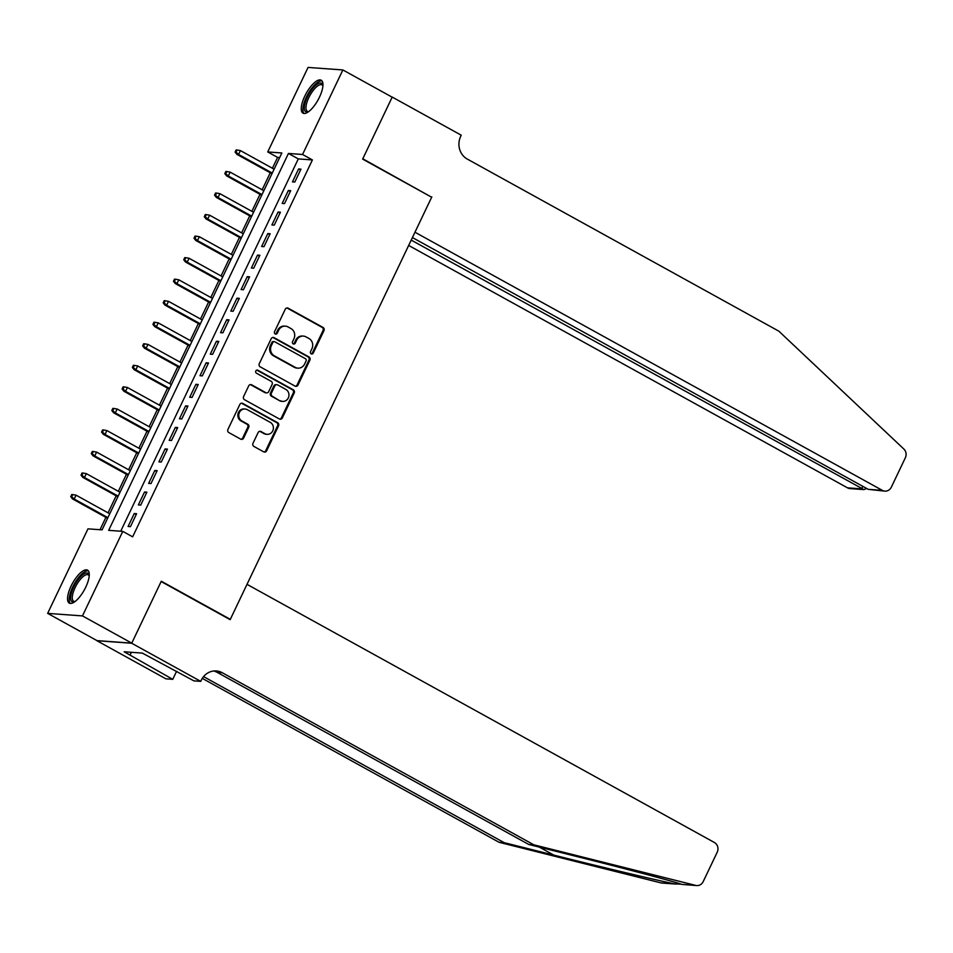 <?xml version="1.0" encoding="UTF-8"?>
<svg xmlns="http://www.w3.org/2000/svg" width="953" height="953" viewBox="0 0 953 953"><rect width="100%" height="100%" fill="white"/><g stroke="black" fill="none" stroke-linecap="round" stroke-linejoin="round"><path stroke-width="1.43" d="M311.19 353.813A1.656 1.525 94.2 0 0 313.251 353.086L323.972 330.62A2.371 2.18 94.2 0 0 323.043 327.439L288.199 308.2A2.371 2.18 94.2 0 0 285.257 309.237L274.535 331.704A1.656 1.525 94.2 0 0 275.774 334.11A1.656 1.525 94.2 0 0 277.252 333.205L278.633 330.298A7.588 6.981 94.2 0 1 285.376 326.152A7.588 6.981 94.2 0 1 288.056 326.95L290.963 328.547A7.588 6.981 94.2 0 1 293.929 338.744L292.547 341.65A1.656 1.525 94.2 0 0 293.774 344.045A1.656 1.525 94.2 0 0 295.251 343.14L296.645 340.233A7.588 6.981 94.2 0 1 303.388 336.087A7.588 6.981 94.2 0 1 306.056 336.897L308.963 338.494A7.588 6.981 94.2 0 1 311.929 348.679L310.547 351.586A1.656 1.525 94.2 0 0 311.19 353.813M311.309 353.873A1.656 1.525 94.2 0 0 312.31 353.015L323.031 330.56A2.371 2.18 94.2 0 0 322.102 327.367L287.258 308.129A2.371 2.18 94.2 0 0 286.889 307.974M275.31 333.991A1.656 1.525 94.2 0 0 276.31 333.133L277.692 330.226L278.633 330.298M293.31 343.938A1.656 1.525 94.2 0 0 294.31 343.068L295.704 340.161L296.645 340.233M71.07 586.107A18.834 6.778 118.9 0 1 87.521 570.156A18.834 6.778 118.9 0 1 85.746 587.179A18.834 6.778 118.9 0 1 69.307 603.13A18.834 6.778 118.9 0 1 71.07 586.107M304.769 96.158A18.834 6.778 118.9 0 1 321.209 80.207A18.834 6.778 118.9 0 1 319.446 97.218A18.834 6.778 118.9 0 1 303.006 113.169A18.834 6.778 118.9 0 1 304.769 96.158M252.998 443.264A2.371 2.18 94.2 0 0 253.927 446.445L263.707 451.853A2.371 2.18 94.2 0 0 266.649 450.805L278.538 425.86A2.371 2.18 94.2 0 0 277.621 422.679L242.777 403.429A2.371 2.18 94.2 0 0 239.834 404.477L227.934 429.422A2.371 2.18 94.2 0 0 228.863 432.602L240.668 439.13A2.371 2.18 94.2 0 0 243.611 438.082L248.697 427.409A2.371 2.18 94.2 0 0 247.78 424.216L241.919 420.988A6.337 5.837 94.2 0 1 245.076 409.004A6.337 5.837 94.2 0 1 247.315 409.683L270.247 422.346A6.337 5.837 94.2 0 1 267.09 434.33A6.337 5.837 94.2 0 1 264.863 433.651L261.039 431.542A2.371 2.18 94.2 0 0 258.096 432.591L252.998 443.264M342.866 69.95L392.171 97.182L362.64 159.103L431.661 197.223L230.316 619.343L161.295 581.223L131.764 643.132L82.458 615.912L47.65 613.375L87.974 528.844L102.078 529.868L281.85 152.98L267.733 151.956L308.057 67.425L342.866 69.95L302.554 154.481L288.437 153.457L108.666 530.344L122.782 531.381L82.458 615.912M122.782 531.381L132.646 536.825L312.405 159.937L302.554 154.481M295.061 386.108A2.371 2.18 94.2 0 0 298.003 385.06L309.904 360.115A2.371 2.18 94.2 0 0 308.975 356.934L274.13 337.684A2.371 2.18 94.2 0 0 271.188 338.732L259.287 363.677A2.371 2.18 94.2 0 0 260.217 366.857L295.061 386.108M294.227 392.981L282.326 417.926A2.371 2.18 94.2 0 1 279.384 418.975L244.54 399.736A2.371 2.18 94.2 0 1 243.611 396.543L248.709 385.87A2.371 2.18 94.2 0 1 251.652 384.821L265.78 392.636A2.371 2.18 94.2 0 0 268.722 391.588L272.105 384.5A2.371 2.18 94.2 0 0 271.176 381.319L256.464 373.195A1.656 1.525 94.2 0 1 257.286 370.062A1.656 1.525 94.2 0 1 257.87 370.24L293.298 389.801A2.371 2.18 94.2 0 1 294.227 392.981L293.286 392.922L281.385 417.867L282.326 417.926M294.799 182.047L300.969 169.122L298.611 168.955L292.452 181.88L294.799 182.047M284.53 203.585L290.689 190.66L288.342 190.493L282.183 203.418L284.53 203.585M274.261 225.122L280.42 212.197L278.073 212.031L271.903 224.956L274.261 225.122M263.981 246.66L270.152 233.735L267.793 233.568L261.634 246.493L263.981 246.66M253.712 268.198L259.871 255.273L257.524 255.106L251.366 268.019L253.712 268.198M243.444 289.736L249.603 276.811L247.256 276.644L241.085 289.557L243.444 289.736M233.163 311.274L239.334 298.349L236.975 298.182L230.817 311.095L233.163 311.274M222.895 332.8L229.054 319.886L226.707 319.708L220.548 332.633L222.895 332.8M212.626 354.337L218.785 341.424L216.438 341.245L210.268 354.171L212.626 354.337M202.346 375.875L208.516 362.962L206.158 362.783L199.999 375.708L202.346 375.875M192.077 397.413L198.236 384.488L195.889 384.321L189.73 397.246L192.077 397.413M181.809 418.951L187.967 406.026L185.621 405.859L179.45 418.784L181.809 418.951M171.528 440.489L177.699 427.563L175.34 427.397L169.181 440.322L171.528 440.489M161.26 462.026L167.43 449.101L165.072 448.934L158.913 461.86L161.26 462.026M150.991 483.564L157.15 470.639L154.803 470.472L148.632 483.385L150.991 483.564M140.71 505.102L146.881 492.177L144.522 492.01L138.364 504.923L140.71 505.102M312.405 159.937L298.301 158.901L120.709 531.226M134.254 513.536L128.095 526.461L130.442 526.64L136.613 513.715L134.254 513.536L136.184 514.608M279.67 157.555L277.597 157.4L272.415 168.252M270.259 172.779L262.146 189.79M259.99 194.317L251.878 211.328M249.722 215.854L241.597 232.866M239.441 237.392L231.329 254.403M229.173 258.918L221.06 275.941M218.904 280.456L210.78 297.479M208.624 301.994L200.511 319.017M198.355 323.532L190.243 340.555M188.086 345.069L179.962 362.092M177.806 366.607L169.694 383.618M167.537 388.145L159.425 405.156M157.269 409.683L149.144 426.694M146.988 431.221L138.876 448.232M136.72 452.758L128.607 469.769M126.451 474.284L118.327 491.307M116.171 495.822L108.058 512.845M105.902 517.36L100.005 529.725M229.47 619.283L230.316 619.343M131.764 643.132L96.956 640.607L47.65 613.375M277.597 157.4L267.733 151.956M298.301 158.901L288.437 153.457M298.611 168.955L300.54 170.015M288.342 190.493L290.272 191.553M278.073 212.031L279.991 213.091M267.793 233.568L269.723 234.629M257.524 255.106L259.454 256.166M247.256 276.644L249.174 277.704M236.975 298.182L238.905 299.242M226.707 319.708L228.637 320.78M216.438 341.245L218.356 342.318M206.158 362.783L208.088 363.855M195.889 384.321L197.819 385.381M185.621 405.859L187.538 406.919M175.34 427.397L177.27 428.457M165.072 448.934L167.001 449.995M154.803 470.472L156.721 471.532M144.522 492.01L146.452 493.07M303.388 336.087L302.446 336.028A7.588 6.981 94.2 0 0 295.704 340.161M285.376 326.152L284.435 326.081A7.588 6.981 94.2 0 0 277.692 330.226M295.43 386.263A2.371 2.18 94.2 0 0 297.062 384.988L308.963 360.043A2.371 2.18 94.2 0 0 308.033 356.863L273.189 337.612A2.371 2.18 94.2 0 0 272.82 337.457M306.08 360.937A1.656 1.525 94.2 0 0 305.436 358.709L274.845 341.817A1.656 1.525 94.2 0 0 272.784 342.556L271.331 345.617A7.588 6.981 94.2 0 0 274.297 355.803L295.204 367.346A7.588 6.981 94.2 0 0 297.872 368.156A7.588 6.981 94.2 0 0 304.626 364.01L306.08 360.937M274.261 341.65L273.32 341.579A1.656 1.525 94.2 0 0 271.843 342.484L272.784 342.556M297.872 368.156L296.931 368.084A7.588 6.981 94.2 0 1 294.263 367.286L273.356 355.731A7.588 6.981 94.2 0 1 270.39 345.546L271.843 342.484M279.753 419.129A2.371 2.18 94.2 0 0 281.385 417.867M266.614 392.886L265.673 392.815A2.371 2.18 94.2 0 1 264.839 392.565L250.71 384.762A2.371 2.18 94.2 0 0 250.341 384.595M293.286 392.922A2.371 2.18 94.2 0 0 292.357 389.729L256.929 370.169A1.656 1.525 94.2 0 0 256.81 370.109M280.444 400.736A6.337 5.837 94.2 0 0 288.747 396.746A6.337 5.837 94.2 0 0 285.84 389.42L277.752 384.952A2.371 2.18 94.2 0 0 274.809 386.001L271.426 393.089A2.371 2.18 94.2 0 0 272.355 396.269L279.503 400.665A6.337 5.837 94.2 0 0 281.743 401.332L282.684 401.404M276.918 384.702L275.977 384.643A2.371 2.18 94.2 0 0 273.868 385.929L274.809 386.001M279.503 400.665L271.414 396.198A2.371 2.18 94.2 0 1 270.485 393.017L273.868 385.929M267.09 434.33L266.149 434.258A6.337 5.837 94.2 0 1 263.921 433.591L260.098 431.471A2.371 2.18 94.2 0 0 259.728 431.316M245.076 409.004L244.135 408.944A6.337 5.837 94.2 0 0 240.978 420.916L241.919 420.988M241.038 439.285A2.371 2.18 94.2 0 0 242.67 438.011L247.756 427.337A2.371 2.18 94.2 0 0 246.839 424.156L240.978 420.916M264.076 452.008A2.371 2.18 94.2 0 0 265.708 450.733L277.597 425.788A2.371 2.18 94.2 0 0 276.68 422.608L241.836 403.357A2.371 2.18 94.2 0 0 241.466 403.202M237.071 150.002L236.13 149.931L235.105 152.087L236.046 152.158L237.071 150.002L240.418 150.586L238.572 154.457L236.88 154.338L271.962 173.72M236.046 152.158L238.572 154.457L272.272 173.077M240.418 150.586L274.119 169.193M236.88 154.338L235.105 152.087M308.45 111.799A16.296 5.861 118.9 0 1 308.391 111.811A16.296 5.861 118.9 0 1 304.722 104.425A16.296 5.861 118.9 0 1 314.264 86.771A16.296 5.861 118.9 0 1 322.936 85.484A16.296 5.861 118.9 0 1 322.948 85.544M322.912 85.949A15.093 5.432 -61.1 0 0 321.971 84.888A15.093 5.432 -61.1 0 0 313.489 90.082A15.093 5.432 -61.1 0 0 306.366 104.461A15.093 5.432 -61.1 0 0 307.378 111.31A15.093 5.432 -61.1 0 0 308.772 111.549M322.031 80.922A18.715 6.731 -61.1 0 0 311.643 88.367A18.715 6.731 -61.1 0 0 303.388 105.449A18.715 6.731 -61.1 0 0 304.043 113.478M74.751 601.748A16.296 5.861 118.9 0 1 74.691 601.772A16.296 5.861 118.9 0 1 71.022 594.386A16.296 5.861 118.9 0 1 80.576 576.732A16.296 5.861 118.9 0 1 89.237 575.445A16.296 5.861 118.9 0 1 89.248 575.493M89.213 575.91A15.093 5.432 -61.1 0 0 88.272 574.85A15.093 5.432 -61.1 0 0 79.802 580.043A15.093 5.432 -61.1 0 0 72.666 594.422A15.093 5.432 -61.1 0 0 73.679 601.272A15.093 5.432 -61.1 0 0 75.073 601.51M88.331 570.883A18.715 6.731 -61.1 0 0 77.943 578.328A18.715 6.731 -61.1 0 0 69.688 595.399A18.715 6.731 -61.1 0 0 70.355 603.44M408.658 245.445L847.515 487.841L861.583 488.865L862.799 486.328M411.208 240.096L863.918 489.604L850.076 488.603A7.243 6.671 -85.8 0 1 847.515 487.841M431.816 196.902L414.96 232.222L882.335 490.366A7.243 6.671 94.2 0 0 891.329 487.174L905.35 457.774A7.243 6.671 94.2 0 0 903.837 449.018L778.863 331.179L467.292 159.08A16.904 15.558 -85.8 0 1 460.68 136.386L461.24 135.195L392.219 97.075L362.795 158.782L430.959 196.842M412.423 237.559L868.266 489.354L882.335 490.366M884.884 491.129L868.266 489.354M866.73 488.496L863.918 489.604M681.931 884.408L695.702 885.408A7.243 6.671 94.2 0 0 696.75 885.575L681.931 884.408C674.938 881.799 626.014 868.814 578.34 856.902L528.724 844.453L217.141 672.353A16.904 15.558 94.2 0 0 213.734 670.995M675.951 884.062L661.93 883.05A7.243 6.671 -85.8 0 1 660.882 882.871L499.062 842.297L504.208 842.678L553.824 855.115C601.009 866.992 658.058 880.572 674.653 883.872L681.181 884.158M528.724 844.453L533.871 844.835L222.287 672.735A16.904 15.558 94.2 0 0 216.331 670.948A16.904 15.558 94.2 0 0 201.297 680.18L200.738 681.371L193.912 680.871L142.319 653.091L124.152 651.781L172.743 679.334L165.917 678.834L96.896 640.714L131.717 643.251L161.14 581.544L230.161 619.664L247.006 584.344L714.381 842.488A7.243 6.671 94.2 0 1 717.216 852.22L703.183 881.62A7.243 6.671 94.2 0 1 696.75 885.575M499.062 842.297L202.286 678.381M203.561 676.618L504.208 842.678M695.702 885.408L533.871 844.835M200.738 681.371L131.717 643.251M172.743 679.334L176.579 671.293M177.032 671.543A16.904 15.558 94.2 0 0 176.126 672.246M130.073 655.045L131.383 652.305M226.79 171.54L225.849 171.469L224.825 173.625L225.766 173.696L226.79 171.54L230.149 172.124L228.291 175.995L226.6 175.876L261.694 195.246M225.766 173.696L228.291 175.995L261.992 194.603M230.149 172.124L263.838 190.731M226.6 175.876L224.825 173.625M216.522 193.078L215.581 193.006L214.556 195.162L215.497 195.222L216.522 193.078L219.869 193.662L218.023 197.533L216.331 197.414L251.413 216.784M215.497 195.222L218.023 197.533L251.723 216.14M219.869 193.662L253.569 212.269M216.331 197.414L214.556 195.162M206.253 214.616L205.312 214.544L204.287 216.7L205.229 216.76L206.253 214.616L209.6 215.187L207.754 219.071L206.062 218.94L241.145 238.321M205.229 216.76L207.754 219.071L241.454 237.678M209.6 215.187L243.301 233.807M206.062 218.94L204.287 216.7M195.973 236.141L195.031 236.082L194.007 238.238L194.948 238.298L195.973 236.141L199.332 236.725L197.485 240.609L195.782 240.478L230.876 259.859M194.948 238.298L197.485 240.609L231.174 259.216M199.332 236.725L233.032 255.344M195.782 240.478L194.007 238.238M185.704 257.679L184.763 257.62L183.738 259.764L184.679 259.835L185.704 257.679L189.051 258.263L187.205 262.146L185.513 262.015L220.596 281.397M184.679 259.835L187.205 262.146L220.905 280.754M189.051 258.263L222.752 276.882M185.513 262.015L183.738 259.764M175.435 279.217L174.494 279.158L173.47 281.302L174.411 281.373L175.435 279.217L178.783 279.801L176.936 283.684L175.245 283.553L210.327 302.935M174.411 281.373L176.936 283.684L210.637 302.292M178.783 279.801L212.483 298.42M175.245 283.553L173.47 281.302M165.155 300.755L164.214 300.683L163.189 302.84L164.13 302.911L165.155 300.755L168.514 301.339L166.668 305.21L164.964 305.091L200.059 324.473M164.13 302.911L166.668 305.21L200.356 323.829M168.514 301.339L202.215 319.946M164.964 305.091L163.189 302.84M154.886 322.293L153.945 322.221L152.921 324.377L153.862 324.449L154.886 322.293L158.234 322.876L156.387 326.748L154.696 326.629L189.778 346.01M153.862 324.449L156.387 326.748L190.088 345.367M158.234 322.876L191.934 341.484M154.696 326.629L152.921 324.377M144.618 343.83L143.677 343.759L142.652 345.915L143.593 345.987L144.618 343.83L147.965 344.414L146.119 348.286L144.427 348.167L179.509 367.548M143.593 345.987L146.119 348.286L179.819 366.905M147.965 344.414L181.666 363.022M144.427 348.167L142.652 345.915M134.349 365.368L133.408 365.297L132.372 367.453L133.313 367.524L134.349 365.368L137.697 365.952L135.85 369.824L134.147 369.704L169.241 389.086M133.313 367.524L135.85 369.824L169.539 388.443M137.697 365.952L171.397 384.559M134.147 369.704L132.372 367.453M124.069 386.906L123.128 386.835L122.103 388.991L123.044 389.062L124.069 386.906L127.416 387.49L125.57 391.361L123.878 391.242L158.96 410.612M123.044 389.062L125.57 391.361L159.27 409.969M127.416 387.49L161.117 406.097M123.878 391.242L122.103 388.991M113.8 408.444L112.859 408.372L111.835 410.529L112.776 410.588L113.8 408.444L117.148 409.016L115.301 412.899L113.61 412.78L148.692 432.15M112.776 410.588L115.301 412.899L149.002 431.506M117.148 409.016L150.848 427.635M113.61 412.78L111.835 410.529M103.532 429.982L102.59 429.91L101.554 432.066L102.495 432.126L103.532 429.982L106.879 430.553L105.033 434.437L103.329 434.306L138.423 453.688M102.495 432.126L105.033 434.437L138.721 453.044M106.879 430.553L140.579 449.173M103.329 434.306L101.554 432.066M93.251 451.508L92.31 451.448L91.285 453.592L92.227 453.664L93.251 451.508L96.61 452.091L94.752 455.975L93.06 455.844L128.143 475.225M92.227 453.664L94.752 455.975L128.452 474.582M96.61 452.091L130.299 470.711M93.06 455.844L91.285 453.592M82.982 473.045L82.041 472.986L81.017 475.13L81.958 475.202L82.982 473.045L86.33 473.629L84.483 477.513L82.792 477.382L117.874 496.763M81.958 475.202L84.483 477.513L118.184 496.12M86.33 473.629L120.03 492.248M82.792 477.382L81.017 475.13M72.714 494.583L71.773 494.512L70.736 496.668L71.678 496.739L72.714 494.583L76.061 495.167L74.215 499.038L72.511 498.919L107.606 518.301M71.678 496.739L74.215 499.038L107.903 517.658M76.061 495.167L109.762 513.786M72.511 498.919L70.736 496.668M312.31 353.015L313.251 353.086M276.31 333.133L277.252 333.205M294.31 343.068L295.251 343.14M287.258 308.129L288.199 308.2M322.102 327.367L323.043 327.439M323.031 330.56L323.972 330.62M273.189 337.612L274.13 337.684M308.033 356.863L308.975 356.934M308.963 360.043L309.904 360.115M297.062 384.988L298.003 385.06M270.39 345.546L271.331 345.617M273.356 355.731L274.297 355.803M294.263 367.286L295.204 367.346M250.71 384.762L251.652 384.821M264.839 392.565L265.78 392.636M256.929 370.169L257.87 370.24M292.357 389.729L293.298 389.801M270.485 393.017L271.426 393.089M271.414 396.198L272.355 396.269M260.098 431.471L261.039 431.542M263.921 433.591L264.863 433.651M246.839 424.156L247.78 424.216M247.756 427.337L248.697 427.409M242.67 438.011L243.611 438.082M241.836 403.357L242.777 403.429M276.68 422.608L277.621 422.679M277.597 425.788L278.538 425.86M265.708 450.733L266.649 450.805M553.824 855.115L539.362 847.122M217.141 672.353L222.287 672.735M660.882 882.871L674.653 883.872"/></g></svg>
